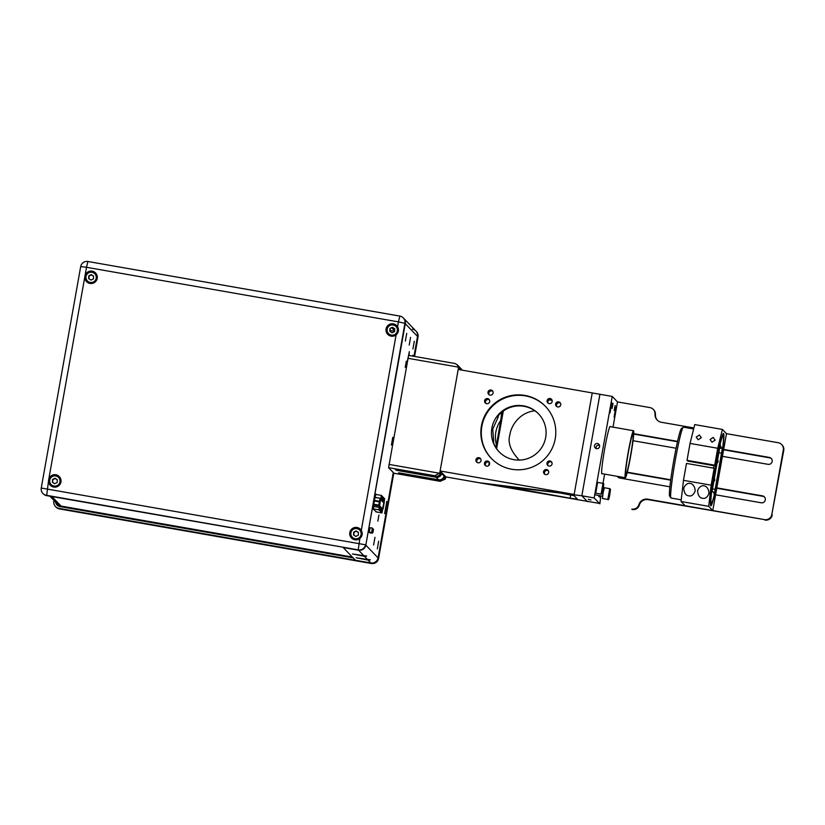 <?xml version="1.0" encoding="UTF-8"?>
<svg xmlns="http://www.w3.org/2000/svg" width="825" height="825" viewBox="0 0 825 825"><rect width="100%" height="100%" fill="white"/><g stroke="black" fill="none" stroke-linecap="round" stroke-linejoin="round"><path stroke-width="1.24" d="M55.595 502.136A5.476 5.455 136.1 0 0 60.029 506.581L353.162 557.875M416.398 331.537A6.26 6.26 0 0 1 418.048 336.971L414.583 356.431L418.038 336.951A6.26 6.239 -43.9 0 0 416.398 331.537L415.882 330.99A6.26 6.239 136.1 0 1 417.522 336.404L413.975 356.328L417.522 336.404A6.26 6.239 -43.9 0 0 412.469 329.175M393.278 472.519L378.077 557.875L393.278 472.519M55.502 506.55A6.26 6.239 -43.9 0 0 58.915 508.365L59.452 508.922A6.26 6.239 -43.9 0 1 56.028 507.097L55.502 506.55A6.26 6.239 -43.9 0 1 53.862 501.136L53.986 500.455M56.028 507.097A6.26 6.26 0 0 0 59.452 508.922L370.827 562.949A6.26 6.239 -43.9 0 0 378.077 557.875A6.26 6.239 136.1 0 1 370.827 562.949L58.915 508.365M418.038 336.951L405.271 323.678A6.26 6.239 -43.9 0 0 403.621 318.264A6.26 6.239 136.1 0 1 405.271 323.678L365.815 545.15A6.26 6.239 136.1 0 1 358.576 550.223A6.26 6.239 -43.9 0 0 365.815 545.15L378.603 558.432L393.803 473.065M392.762 437.363L391.411 445.057L392.762 437.363M406.715 333.393L405.364 341.086L406.715 333.393M410.572 337.394L409.21 345.087L410.572 337.394M414.294 341.261L412.933 348.954L414.294 341.261M378.685 541.19L377.324 548.893L378.685 541.19M374.963 537.322L373.601 545.026L374.963 537.322M412.871 356.132L412.82 355.224L412.459 356.06M386.812 501.342L384.636 513.655L386.812 501.342M409.056 355.462L409.355 351.625L407.292 361.587M375.127 497.351L375.901 494.031M373.88 505.065L373.364 509.252L376.53 511.964M375.004 497.331L373.663 505.024M394.628 330.763L391.823 327.855M378.933 515.027L377.84 521.183L378.933 515.027M406.323 361.226L405.24 367.383L406.323 361.226M370.095 527.68L369.28 532.3M376.406 494.546L375.922 494.031M367.496 559.484L356.111 557.731L368.094 560.113C371.219 559.907 371.013 559.701 367.496 559.484L364.464 556.339C367.579 556.132 367.373 555.926 363.856 555.71L352.481 553.957L364.464 556.339C367.579 556.132 367.373 555.926 363.856 555.71L358.576 550.223L343.2 547.532L355.451 560.257L370.827 562.949L368.094 560.113C371.219 559.907 371.013 559.701 367.496 559.484M59.493 476.788A6.26 6.239 -43.9 0 0 49.748 478.283A6.26 6.239 -43.9 0 0 50.49 485.461M397.557 326.731A6.26 6.239 -43.9 0 0 386.719 327.071A6.26 6.239 -43.9 0 0 396.113 334.878C398.64 332.537 399.125 329.825 397.557 326.731L398.423 321.884L404.92 323.317L365.815 545.15L404.92 323.317A6.26 6.239 -43.9 0 0 399.867 316.088L398.423 321.884L86.512 267.3L84.923 276.22A6.26 6.239 -43.9 0 0 95.401 281.789A6.26 6.239 -43.9 0 0 92.163 271.147A6.26 6.239 -43.9 0 0 84.923 276.22L48.654 479.851A6.26 6.239 -43.9 0 0 59.122 485.42A6.26 6.239 -43.9 0 0 55.894 474.777A6.26 6.239 -43.9 0 0 48.654 479.851L46.664 495.639A6.26 6.239 136.1 0 1 43.251 493.824L42.9 493.463A6.26 6.239 -43.9 0 0 46.313 495.278L358.225 549.863L359.844 538.498C362.371 536.157 362.856 533.445 361.288 530.362A6.26 6.239 -43.9 0 0 350.45 530.692A6.26 6.239 -43.9 0 0 359.844 538.498M95.772 273.168A6.26 6.239 -43.9 0 0 86.017 274.653A6.26 6.239 -43.9 0 0 86.769 281.841M396.918 325.865A6.26 6.239 -43.9 0 0 387.173 327.35A6.26 6.239 -43.9 0 0 387.915 334.537M399.826 316.088L87.935 261.504L86.512 267.3L80.695 266.568L41.25 488.029L365.475 544.789A6.26 6.239 -43.9 0 1 358.225 549.863L46.664 495.639M360.649 529.495A6.26 6.239 -43.9 0 0 350.903 530.98A6.26 6.239 -43.9 0 0 351.646 538.158M49.892 496.207L57.647 504.271A6.26 6.239 -43.9 0 0 61.06 506.076L352.368 557.061M382.924 508.654L383.305 506.715M383.883 503.776L384.161 502.363M384.295 502.281L382.934 509.138M383.811 504.745L383.264 508.365L383.811 504.745M373.405 504.168L378.84 505.117L378.964 505.942L373.333 504.962L378.964 505.952L379.778 502.301L380.129 498.228L374.612 497.516M378.84 505.117L379.314 501.878L373.9 500.93M374.014 500.321L379.428 501.27L379.314 501.878M379.428 501.27L380.057 498.475M379.283 502.879L379.902 500.043L379.283 502.879M379.232 507.406L378.995 509.85L381.944 512.913L384.079 502.776L384.605 498.733L381.418 495.423L379.232 507.406L373.663 506.426M382.15 510.809L382.501 508.808L382.15 510.809M381.882 510.531L382.233 508.53L381.882 510.531M381.614 510.252L381.975 508.252L381.614 510.252M381.346 509.974L381.707 507.973L381.346 509.974M381.078 509.695L381.439 507.695L381.078 509.695M380.81 509.417L381.171 507.416L380.81 509.417M380.542 509.138L380.903 507.138L380.542 509.138M380.273 508.86L380.634 506.859L380.273 508.86M380.005 508.582L380.366 506.581L380.005 508.582M379.748 508.303L380.098 506.302L379.748 508.303M379.479 508.025L379.83 506.024L379.479 508.025M379.541 505.766L379.232 507.715M383.728 502.786L384.089 500.785L383.728 502.786M383.46 502.507L383.821 500.507L383.46 502.507M383.192 502.239L383.553 500.228L383.192 502.239M382.934 501.961L383.285 499.96L382.934 501.961M382.666 501.683L383.017 499.682L382.666 501.683M382.398 501.404L382.759 499.403L382.398 501.404M382.13 501.126L382.491 499.125L382.13 501.126M381.872 500.858L382.222 498.857L381.872 500.858M381.604 500.579L381.954 498.578L381.604 500.579M381.336 500.301L381.697 498.3L381.336 500.301M381.067 500.022L381.428 498.022L381.067 500.022M380.799 499.744L381.16 497.743L380.799 499.744M380.903 497.516L380.562 499.445M381.975 512.036L384.471 499.496L381.284 496.196L380.634 498.97L379.129 509.087L382.068 512.139L384.079 502.538M383.924 502.507L384.471 499.496M384.316 499.476L381.222 496.258M372.931 532.558L373.478 529.485L372.931 532.558L372.023 533.197L372.054 532.352M372.457 532.063L371.539 532.702L372.353 528.083L372.993 528.99L372.446 532.063L372.993 528.99M361.804 534.332A5.476 5.455 -43.9 0 0 360.288 530.227L359.958 529.887A5.476 5.455 136.1 0 1 357.906 538.808A5.476 5.455 136.1 0 1 352.234 529.753A5.476 5.455 136.1 0 1 359.958 529.887C350.996 524.752 348.387 535.611 352.069 537.488L352.399 537.828A5.476 5.455 -43.9 0 0 361.804 534.332M356.163 530.908L353.688 532.156L353.523 534.92L355.833 536.436L358.308 535.188L358.473 532.424L356.163 530.908L353.688 532.156M353.853 532.331L353.698 535.033M355.307 536.085A2.403 2.392 -43.9 0 0 356.204 536.25M358.432 533.053A2.403 2.392 -43.9 0 0 353.781 533.713A2.403 2.392 -43.9 0 0 354.451 535.528M356.328 531.083L358.463 532.486M60.318 481.295A5.476 5.455 136.1 0 1 50.913 484.78A5.476 5.455 136.1 0 1 51.078 477.056A5.476 5.455 136.1 0 1 60.318 481.295M55.007 478.211L52.532 479.459L52.367 482.223L54.677 483.739L57.152 482.481L57.317 479.717L55.007 478.211L52.532 479.459M52.707 479.634L52.542 482.336M55.182 478.387L57.317 479.789M57.286 480.356A2.403 2.392 -43.9 0 0 53.759 479.119A2.403 2.392 -43.9 0 0 53.305 482.831M54.161 483.388A2.403 2.392 -43.9 0 0 55.048 483.543M96.587 277.664A5.476 5.455 136.1 0 1 87.192 281.16A5.476 5.455 136.1 0 1 87.347 273.436A5.476 5.455 136.1 0 1 96.587 277.664M91.276 274.581L88.801 275.828L88.636 278.592L90.956 280.108L93.431 278.86L93.586 276.097L91.276 274.581L88.801 275.828M88.976 276.014L88.822 278.706M90.43 279.768A2.403 2.392 -43.9 0 0 91.328 279.923M93.555 276.726A2.403 2.392 -43.9 0 0 88.894 277.396A2.403 2.392 -43.9 0 0 89.574 279.201M91.451 274.756L93.586 276.158M398.073 330.701A5.476 5.455 -43.9 0 0 396.557 326.607L396.227 326.267A5.476 5.455 136.1 0 1 394.175 335.177A5.476 5.455 136.1 0 1 388.503 326.133A5.476 5.455 136.1 0 1 396.227 326.267C387.265 321.121 384.667 331.98 388.338 333.857L388.668 334.197A5.476 5.455 -43.9 0 0 398.073 330.701M392.432 327.278L389.957 328.525L389.792 331.289L392.102 332.805L394.577 331.557L394.742 328.793L392.432 327.278L389.957 328.525M390.132 328.711L389.967 331.413M392.607 327.463L394.742 328.855M600.775 495.835L599.857 503.858L594.144 497.939L612.232 396.433L592.237 392.927L574.159 494.433L440.117 470.972L458.195 369.466L592.237 392.927L574.159 494.433L478.407 482.615L445.83 476.912L440.117 470.972M560.722 404.858A2.578 2.568 -43.9 0 0 556.401 402.559A2.578 2.568 -43.9 0 0 558.927 406.869A2.578 2.568 -43.9 0 0 560.722 404.858M481.027 460.69A2.578 2.568 -43.9 0 0 476.706 458.391A2.578 2.568 -43.9 0 0 479.232 462.712A2.578 2.568 -43.9 0 0 481.027 460.69M548.666 472.529A2.578 2.568 -43.9 0 0 544.345 470.229A2.578 2.568 -43.9 0 0 546.872 474.54A2.578 2.568 -43.9 0 0 548.666 472.529M493.082 393.02A2.578 2.568 -43.9 0 0 488.761 390.72A2.578 2.568 -43.9 0 0 491.287 395.041A2.578 2.568 -43.9 0 0 493.082 393.02M555.225 438.787A37.538 37.414 -43.9 0 0 492.381 405.374A37.538 37.414 -43.9 0 0 529.207 468.157A37.538 37.414 -43.9 0 0 555.225 438.787M552.049 463.949A2.578 2.568 -43.9 0 0 547.728 461.66A2.578 2.568 -43.9 0 0 550.254 465.97A2.578 2.568 -43.9 0 0 552.049 463.949M489.586 464.042A2.578 2.568 -43.9 0 0 485.265 461.742A2.578 2.568 -43.9 0 0 487.792 466.063A2.578 2.568 -43.9 0 0 489.586 464.042M489.699 401.589A2.578 2.568 -43.9 0 0 485.378 399.29A2.578 2.568 -43.9 0 0 487.905 403.611A2.578 2.568 -43.9 0 0 489.699 401.589M552.162 401.497A2.578 2.568 -43.9 0 0 547.841 399.207A2.578 2.568 -43.9 0 0 550.368 403.518A2.578 2.568 -43.9 0 0 552.162 401.497M548.945 399.898L552.08 400.29M496.609 448.666L503.302 411.056M560.423 403.126A2.578 2.568 -43.9 0 0 556.813 406.591M480.728 458.958A2.578 2.568 -43.9 0 0 477.118 462.433M548.367 470.797A2.578 2.568 -43.9 0 0 544.758 474.262M492.783 391.298A2.578 2.568 -43.9 0 0 489.173 394.762M545.583 406.519A37.538 37.414 -43.9 0 0 492.814 405.828A37.538 37.414 -43.9 0 0 491.514 458.587M551.739 462.227A2.578 2.568 -43.9 0 0 548.14 465.692M488.761 465.517L489.277 462.309A2.578 2.568 -43.9 0 0 489.266 462.299L489.277 462.309A2.578 2.568 -43.9 0 0 485.688 465.785M489.4 399.867A2.578 2.568 -43.9 0 0 485.801 403.332M551.853 399.774A2.578 2.568 -43.9 0 0 548.254 403.239M496 447.738L500.703 420.348A27.369 1.763 99.9 0 0 501.755 412.252M495.784 447.377A27.369 1.763 99.9 0 0 496.382 444.654L495.866 447.521M499.269 451.987A27.369 27.277 -43.9 0 1 493.03 441.179L493.67 441.849A27.369 1.763 99.9 0 0 493.546 442.716M498.434 415.532A27.369 1.763 99.9 0 0 498.001 417.532L497.362 416.873A27.369 27.277 -43.9 0 1 538.694 414.016M493.67 441.849L492.772 429.01L498.001 417.532M500.703 420.348C495.639 428 494.196 436.105 496.382 444.654M513.975 459.69A27.369 27.277 136.1 0 1 499.847 413.129A27.369 27.277 136.1 0 1 542.86 445.582A27.369 27.277 136.1 0 1 513.975 459.69M445.83 476.912L445.696 477.675A4.692 4.682 -43.9 0 1 445.16 479.17L440.086 481.305L393.968 473.241L388.596 467.662L408.592 355.379L454.884 363.485L408.602 355.389M388.596 467.662L434.723 475.726L435.322 476.355L395.361 469.363L396.227 470.26L436.188 477.262L438.611 479.779A4.692 4.682 -43.9 0 0 444.046 475.973L444.19 475.2M445.696 477.675L445.057 476.097L444.056 475.922M440.901 471.787L440.756 472.55L439.983 471.745L458.339 368.703L459.092 369.621M440.767 472.508L441.757 472.684L441.623 473.457A4.692 4.682 136.1 0 1 436.188 477.262M393.979 473.241L440.272 481.346L399.517 473.684L398.65 472.787L438.611 479.779M407.88 358.287L458.349 367.115L457.153 364.691L454.884 363.485M439.983 471.745A4.692 4.682 136.1 0 1 439.447 473.23L388.977 464.403M458.349 367.115A4.692 4.682 136.1 0 1 458.339 368.703M434.723 475.726L439.447 473.23M444.912 476.871A4.692 4.682 136.1 0 1 439.478 480.676M461.577 369.342A4.692 4.682 136.1 0 1 462.412 370.208M462.041 370.147A4.692 4.682 -43.9 0 0 461.175 368.868L458.752 366.352A4.692 4.682 136.1 0 1 460.051 369.796M459.113 369.507A4.692 4.682 -43.9 0 0 457.885 365.444L457.153 364.691M435.322 476.355A4.692 4.682 -43.9 0 0 440.756 472.55M399.64 472.962L399.517 473.684M396.227 470.26L396.351 469.538M625.237 477.685A23.853 1.537 -80.1 0 1 628 453.41A23.853 1.537 -80.1 0 1 633.528 430.743A23.853 1.537 -80.1 0 1 630.929 454.503A23.853 1.537 -80.1 0 1 625.298 477.727A23.853 1.537 -80.1 0 1 625.237 477.685M625.783 474.612A20.718 1.341 99.9 0 0 625.845 474.643A20.718 1.341 99.9 0 0 630.733 454.462A20.718 1.341 99.9 0 0 632.981 433.826A20.718 1.341 99.9 0 0 628.186 453.523A20.718 1.341 99.9 0 0 625.783 474.612M693.65 428.959L683.43 427.164A35.97 2.32 99.9 0 0 683.275 427.216A35.97 2.32 99.9 0 0 674.943 462.196A35.97 2.32 99.9 0 0 670.9 497.929A35.97 2.32 99.9 0 0 671.034 498.032L681.233 499.816M713.512 468.146A35.97 2.32 -80.1 0 1 713.677 467.259A35.97 2.32 -80.1 0 1 713.945 465.723M715.296 467.62A34.402 2.217 -80.1 0 1 723.257 435.796A34.402 2.217 -80.1 0 1 719.39 469.982A34.402 2.217 -80.1 0 1 711.428 503.436A34.402 2.217 -80.1 0 1 715.296 467.62M683.275 427.216L681.471 428.484A34.402 2.217 99.9 0 0 673.509 461.948A34.402 2.217 99.9 0 0 669.632 496.124L670.9 497.929M712.212 490.679L720.287 444.747L720.256 445.82L722.195 448.511L722.452 447.758L715.162 489.349L714.12 494.433L714.151 493.371L711.954 490.638M712.202 488.823L715.162 489.349M717.43 459.948A1.877 1.867 144.2 0 1 716.863 463.124M714.13 478.376A1.877 1.867 144.2 0 1 713.563 481.563M721.648 453.173L718.74 452.667M719.503 448.037L722.195 448.511M599.424 503.415L478.407 482.615L581.842 495.773L587.555 501.713L581.852 495.784L594.144 497.939M519.214 460.092C510.593 450.904 507.499 442.417 509.933 434.631C510.737 427.329 518.409 412.634 534.847 410.778M599.919 394.267L581.842 495.773L599.93 394.278M574.118 495.722L560.691 493.103L504.065 486.255L570.127 498.207L577.397 499.135L574.118 495.722M610.366 426.69A24.08 1.557 99.9 0 0 610.191 426.422A24.08 1.557 99.9 0 0 604.601 449.316A24.08 1.557 99.9 0 0 601.817 473.828A24.08 1.557 99.9 0 0 601.889 473.87A24.08 1.557 99.9 0 0 602.137 473.674M612.232 396.433L617.502 401.909L613.006 427.154M610.015 412.902L611.81 402.744L610.015 412.902M614.078 417.12L615.873 406.962L614.078 417.12M599.857 495.681L599.847 497.104L600.311 495.753M598.95 495.516L598.868 496.733L599.228 495.567M612.14 408.457L613.037 403.373L612.14 408.457M614.212 410.603L615.11 405.529L614.212 410.603M596.114 448.511C595.887 446.036 597.011 444.964 599.486 445.283M596.588 448.645A2.578 2.568 136.1 0 1 595.258 444.252A2.578 2.568 136.1 0 1 599.311 447.315A2.578 2.568 136.1 0 1 596.588 448.645M590.989 499.971L588.308 499.362L590.989 499.971M631.795 509.077A6.26 6.239 -43.9 0 0 638.88 504.683A7.817 7.796 136.1 0 1 647.728 499.177L764.569 519.626A6.26 6.239 -43.9 0 0 771.808 514.553L783.317 449.955A6.26 6.239 -43.9 0 0 778.264 442.726L726.474 433.661L722.401 429.433L717.719 448.264L714.708 465.176L715.44 465.95A36.754 2.372 -80.1 0 1 723.37 433.445A36.754 2.372 -80.1 0 1 719.534 470.002A36.754 2.372 -80.1 0 1 710.727 505.694A36.754 2.372 -80.1 0 1 714.893 469.023L714.161 468.249L686.482 463.413L683.471 480.325L681.038 501.497L685.111 505.725L712.779 510.562L726.474 433.661M693.897 427.958L661.433 422.287A7.817 7.796 136.1 0 1 655.009 414.109A6.26 6.239 -43.9 0 0 649.873 407.571L617.502 401.909M604.643 474.107L602.993 483.347C603.766 482.986 603.931 484.017 603.508 486.441C601.879 495.103 602.353 493.824 601.105 494.134L602.993 483.347L597.62 482.408L595.732 493.195L601.105 494.134M723.669 449.429L769.302 457.411A3.517 3.506 136.1 0 1 771.788 462.526A3.517 3.506 136.1 0 1 768.075 464.331L722.432 456.349M676.098 448.243L633.043 440.705M633.755 433.692L677.583 441.365M716.822 487.874L762.455 495.866A3.517 3.506 136.1 0 1 764.94 500.971A3.517 3.506 136.1 0 1 761.227 502.786L715.584 494.794M669.869 486.802L619.792 478.036A3.517 3.506 136.1 0 1 617.368 476.334M627.289 472.209L670.715 479.81M764.569 519.626L648.161 499.63A7.817 7.796 -43.9 0 0 639.313 505.127L638.88 504.683M632.228 509.53A6.26 6.239 -43.9 0 0 639.313 505.127M655.009 414.109L655.442 414.562A6.26 6.239 -43.9 0 0 653.72 409.839L653.287 409.386M655.442 414.562A7.817 7.796 -43.9 0 0 657.391 420.234M783.317 449.955L783.75 450.409A6.26 6.239 -43.9 0 0 782.11 444.984L781.677 444.541M783.75 450.409L771.808 514.553M765.002 520.07A6.26 6.239 -43.9 0 0 772.241 514.996M771.427 458.669A3.517 3.506 -43.9 0 0 769.735 457.865L723.607 449.79M677.5 441.726L633.734 434.063M764.579 497.114A3.517 3.506 -43.9 0 0 762.888 496.31L716.75 488.235M670.673 480.171L627.196 472.57M617.595 476.376A3.517 3.506 -43.9 0 0 618.1 477.232M603.281 486.203L602.363 491.545L603.281 486.203M607.839 499.455L602.436 498.506L603.075 492.938L604.343 487.73L609.727 488.668C610.696 489.73 610.706 487.493 609.778 494.629C609.077 498.857 608.427 500.466 607.839 499.455L609.727 488.668M609.056 496.733L610.046 491.659L609.056 496.733M722.401 429.433L694.732 424.597L690.051 443.417L687.029 460.34L687.772 461.103L715.44 465.95M722.834 434.259A35.97 2.32 -80.1 0 1 723.02 435.456M711.078 503.683A35.97 2.32 -80.1 0 1 710.5 504.745M687.029 460.34L714.708 465.176M708.077 464.269L710.758 464.867L708.077 464.269M694.238 461.845L696.929 462.454L694.238 461.845M714.161 468.249L711.14 485.172L683.471 480.325M711.14 485.172L708.706 506.333L712.779 510.562M690.051 443.417L717.719 448.264M712.006 442.2L710.036 439.519L713.202 437.425L715.172 440.096L712.006 442.2M698.177 439.777L696.197 437.106L699.363 435.002L701.333 437.673L698.177 439.777M681.038 501.497L708.706 506.333M702.591 498.207C705.117 499.001 707.252 497.434 708.995 493.505C708.768 484.626 700.456 482.883 697.579 490.7C697.991 495.536 699.662 498.042 702.591 498.207M688.751 495.784C691.278 496.588 693.413 495.021 695.166 491.081C694.928 482.202 686.617 480.47 683.75 488.276C684.152 493.113 685.822 495.619 688.751 495.784M59.452 508.922L371.363 563.496A6.26 6.239 -43.9 0 0 378.593 558.412L393.793 473.055M60.328 505.911L60.173 506.612M41.26 488.049A6.26 6.239 -43.9 0 0 42.9 493.463A6.26 6.26 0 0 1 41.25 488.029M80.695 266.568L80.706 266.588A6.26 6.26 0 0 1 87.935 261.504L399.847 316.078A6.26 6.26 0 0 1 403.281 317.903L415.882 330.99M361.288 530.362L396.113 334.878M61.06 506.076L51.892 496.557M378.809 505.498L373.364 504.539M374.674 497.279L380.129 498.238L374.674 497.279M373.343 508.87L378.995 509.85M381.397 495.423L375.736 494.433L381.408 495.423M381.934 512.913L375.87 511.851L381.944 512.913M361.144 533.95A5.156 5.146 -43.9 0 0 353.688 529.072A5.156 5.146 -43.9 0 0 353.162 537.982A5.156 5.146 -43.9 0 0 361.144 533.95M59.988 481.253A5.156 5.146 -43.9 0 0 52.532 476.376A5.156 5.146 -43.9 0 0 52.006 485.286A5.156 5.146 -43.9 0 0 59.988 481.253M96.257 277.633A5.156 5.146 -43.9 0 0 88.801 272.745A5.156 5.146 -43.9 0 0 88.285 281.655A5.156 5.146 -43.9 0 0 96.257 277.633M397.413 330.33A5.156 5.146 -43.9 0 0 389.957 325.442A5.156 5.146 -43.9 0 0 389.431 334.352A5.156 5.146 -43.9 0 0 397.413 330.33M444.046 475.973L441.623 473.457M570.127 498.207L570.735 494.825M512.356 487.142L512.191 488.07M603.498 486.472C603.116 490.308 601.27 496.815 602.137 491.277C602.528 487.441 604.374 480.934 603.498 486.472M609.293 493.927C610.438 488.627 610.613 488.812 609.809 494.464C608.664 499.764 608.489 499.589 609.293 493.927M371.363 563.496A6.26 6.26 0 0 0 378.603 558.432M390.029 330.464L394.597 331.268M372.023 533.197L369.683 532.785M373.478 529.485L372.838 528.577M372.353 528.083L370.012 527.67M371.549 532.702L369.208 532.29M50.913 484.78C47.242 482.914 49.84 472.044 58.802 477.19M87.192 281.16C83.511 279.283 86.109 268.424 95.071 273.57M601.714 473.602L625.298 477.727M609.933 426.608L633.528 430.743M723.257 435.796L722.587 434.837M711.428 503.436L710.459 504.116M594.712 494.773L602.58 496.155M602.951 489.864L603.653 489.988"/></g></svg>
